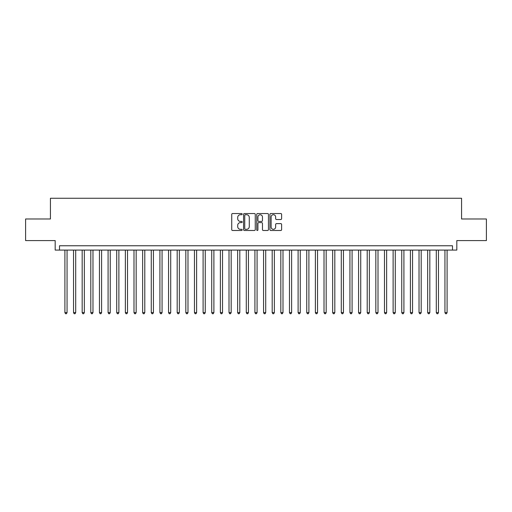 <?xml version="1.0" encoding="UTF-8"?>
<svg xmlns="http://www.w3.org/2000/svg" width="512" height="512" viewBox="0 0 512 512"><rect width="100%" height="100%" fill="white"/><g stroke="black" fill="none" stroke-linecap="round" stroke-linejoin="round"><path stroke-width="0.77" d="M242.182 214.125A0.595 0.595 0 0 0 241.587 213.536L232.582 213.536A0.845 0.845 0 0 0 231.731 214.381L231.731 229.645A0.845 0.845 0 0 0 232.582 230.49L241.587 230.49A0.595 0.595 0 0 0 242.182 229.894A0.595 0.595 0 0 0 241.587 229.306L240.422 229.306A2.714 2.714 0 0 1 237.709 226.592L237.709 225.318A2.714 2.714 0 0 1 240.422 222.605L241.587 222.605A0.595 0.595 0 0 0 242.182 222.01A0.595 0.595 0 0 0 241.587 221.421L240.422 221.421A2.714 2.714 0 0 1 237.709 218.707L237.709 217.434A2.714 2.714 0 0 1 240.422 214.72L241.587 214.72A0.595 0.595 0 0 0 242.182 214.125M280.774 219.514A0.845 0.845 0 0 0 281.626 218.662L281.626 214.381A0.845 0.845 0 0 0 280.774 213.536L270.771 213.536A0.845 0.845 0 0 0 269.926 214.381L269.926 229.645A0.845 0.845 0 0 0 270.771 230.49L280.774 230.49A0.845 0.845 0 0 0 281.626 229.645L281.626 224.474A0.845 0.845 0 0 0 280.774 223.622L276.493 223.622A0.845 0.845 0 0 0 275.648 224.474L275.648 227.034A2.266 2.266 0 0 1 273.382 229.306A2.266 2.266 0 0 1 271.11 227.034L271.11 216.992A2.266 2.266 0 0 1 273.382 214.72A2.266 2.266 0 0 1 275.648 216.992L275.648 218.662A0.845 0.845 0 0 0 276.493 219.514L280.774 219.514M452.499 250.086L456.819 250.086L456.819 240.582L486.4 240.582L486.4 218.989L461.568 218.989L461.568 198.259L50.432 198.259L50.432 218.989L25.6 218.989L25.6 240.582L55.181 240.582L55.181 250.086L452.499 250.086L452.499 245.766L59.501 245.766L59.501 250.086M255.258 214.381A0.845 0.845 0 0 0 254.413 213.536L244.403 213.536A0.845 0.845 0 0 0 243.558 214.381L243.558 229.645A0.845 0.845 0 0 0 244.403 230.49L254.413 230.49A0.845 0.845 0 0 0 255.258 229.645L255.258 214.381M257.587 213.536L267.597 213.536A0.845 0.845 0 0 1 268.442 214.381L268.442 229.645A0.845 0.845 0 0 1 267.597 230.49L263.315 230.49A0.845 0.845 0 0 1 262.464 229.645L262.464 223.456A0.845 0.845 0 0 0 261.619 222.605L258.778 222.605A0.845 0.845 0 0 0 257.926 223.456L257.926 229.894A0.595 0.595 0 0 1 257.338 230.49A0.595 0.595 0 0 1 256.742 229.894L256.742 214.381A0.845 0.845 0 0 1 257.587 213.536M245.338 214.72A0.595 0.595 0 0 0 244.742 215.315L244.742 228.71A0.595 0.595 0 0 0 245.338 229.306L246.566 229.306A2.714 2.714 0 0 0 249.28 226.592L249.28 217.434A2.714 2.714 0 0 0 246.566 214.72L245.338 214.72M262.464 217.03A2.266 2.266 0 0 0 260.198 214.765A2.266 2.266 0 0 0 257.926 217.03L257.926 220.57A0.845 0.845 0 0 0 258.778 221.421L261.619 221.421A0.845 0.845 0 0 0 262.464 220.57L262.464 217.03M64.902 250.086L64.902 312.614L67.059 312.614L67.059 250.086M67.059 312.614L66.413 313.741L65.549 313.741L64.902 312.614M73.536 250.086L73.536 312.614L75.699 312.614L75.699 250.086M75.699 312.614L75.046 313.741L74.182 313.741L73.536 312.614M82.176 250.086L82.176 312.614L84.333 312.614L84.333 250.086M84.333 312.614L83.686 313.741L82.822 313.741L82.176 312.614M90.81 250.086L90.81 312.614L92.973 312.614L92.973 250.086M92.973 312.614L92.32 313.741L91.462 313.741L90.81 312.614M99.45 250.086L99.45 312.614L101.606 312.614L101.606 250.086M101.606 312.614L100.96 313.741L100.096 313.741L99.45 312.614M108.083 250.086L108.083 312.614L110.246 312.614L110.246 250.086M110.246 312.614L109.6 313.741L108.736 313.741L108.083 312.614M116.723 250.086L116.723 312.614L118.88 312.614L118.88 250.086M118.88 312.614L118.234 313.741L117.37 313.741L116.723 312.614M125.363 250.086L125.363 312.614L127.52 312.614L127.52 250.086M127.52 312.614L126.874 313.741L126.01 313.741L125.363 312.614M133.997 250.086L133.997 312.614L136.16 312.614L136.16 250.086M136.16 312.614L135.507 313.741L134.643 313.741L133.997 312.614M142.637 250.086L142.637 312.614L144.794 312.614L144.794 250.086M144.794 312.614L144.147 313.741L143.283 313.741L142.637 312.614M151.27 250.086L151.27 312.614L153.434 312.614L153.434 250.086M153.434 312.614L152.787 313.741L151.923 313.741L151.27 312.614M159.91 250.086L159.91 312.614L162.067 312.614L162.067 250.086M162.067 312.614L161.421 313.741L160.557 313.741L159.91 312.614M168.55 250.086L168.55 312.614L170.707 312.614L170.707 250.086M170.707 312.614L170.061 313.741L169.197 313.741L168.55 312.614M177.184 250.086L177.184 312.614L179.341 312.614L179.341 250.086M179.341 312.614L178.694 313.741L177.83 313.741L177.184 312.614M185.824 250.086L185.824 312.614L187.981 312.614L187.981 250.086M187.981 312.614L187.334 313.741L186.47 313.741L185.824 312.614M194.458 250.086L194.458 312.614L196.621 312.614L196.621 250.086M196.621 312.614L195.968 313.741L195.104 313.741L194.458 312.614M203.098 250.086L203.098 312.614L205.254 312.614L205.254 250.086M205.254 312.614L204.608 313.741L203.744 313.741L203.098 312.614M211.731 250.086L211.731 312.614L213.894 312.614L213.894 250.086M213.894 312.614L213.248 313.741L212.384 313.741L211.731 312.614M220.371 250.086L220.371 312.614L222.528 312.614L222.528 250.086M222.528 312.614L221.882 313.741L221.018 313.741L220.371 312.614M229.011 250.086L229.011 312.614L231.168 312.614L231.168 250.086M231.168 312.614L230.522 313.741L229.658 313.741L229.011 312.614M237.645 250.086L237.645 312.614L239.808 312.614L239.808 250.086M239.808 312.614L239.155 313.741L238.291 313.741L237.645 312.614M246.285 250.086L246.285 312.614L248.442 312.614L248.442 250.086M248.442 312.614L247.795 313.741L246.931 313.741L246.285 312.614M254.918 250.086L254.918 312.614L257.082 312.614L257.082 250.086M257.082 312.614L256.429 313.741L255.571 313.741L254.918 312.614M263.558 250.086L263.558 312.614L265.715 312.614L265.715 250.086M265.715 312.614L265.069 313.741L264.205 313.741L263.558 312.614M272.192 250.086L272.192 312.614L274.355 312.614L274.355 250.086M274.355 312.614L273.709 313.741L272.845 313.741L272.192 312.614M280.832 250.086L280.832 312.614L282.989 312.614L282.989 250.086M282.989 312.614L282.342 313.741L281.478 313.741L280.832 312.614M289.472 250.086L289.472 312.614L291.629 312.614L291.629 250.086M291.629 312.614L290.982 313.741L290.118 313.741L289.472 312.614M298.106 250.086L298.106 312.614L300.269 312.614L300.269 250.086M300.269 312.614L299.616 313.741L298.752 313.741L298.106 312.614M306.746 250.086L306.746 312.614L308.902 312.614L308.902 250.086M308.902 312.614L308.256 313.741L307.392 313.741L306.746 312.614M315.379 250.086L315.379 312.614L317.542 312.614L317.542 250.086M317.542 312.614L316.896 313.741L316.032 313.741L315.379 312.614M324.019 250.086L324.019 312.614L326.176 312.614L326.176 250.086M326.176 312.614L325.53 313.741L324.666 313.741L324.019 312.614M332.659 250.086L332.659 312.614L334.816 312.614L334.816 250.086M334.816 312.614L334.17 313.741L333.306 313.741L332.659 312.614M341.293 250.086L341.293 312.614L343.45 312.614L343.45 250.086M343.45 312.614L342.803 313.741L341.939 313.741L341.293 312.614M349.933 250.086L349.933 312.614L352.09 312.614L352.09 250.086M352.09 312.614L351.443 313.741L350.579 313.741L349.933 312.614M358.566 250.086L358.566 312.614L360.73 312.614L360.73 250.086M360.73 312.614L360.077 313.741L359.213 313.741L358.566 312.614M367.206 250.086L367.206 312.614L369.363 312.614L369.363 250.086M369.363 312.614L368.717 313.741L367.853 313.741L367.206 312.614M375.84 250.086L375.84 312.614L378.003 312.614L378.003 250.086M378.003 312.614L377.357 313.741L376.493 313.741L375.84 312.614M384.48 250.086L384.48 312.614L386.637 312.614L386.637 250.086M386.637 312.614L385.99 313.741L385.126 313.741L384.48 312.614M393.12 250.086L393.12 312.614L395.277 312.614L395.277 250.086M395.277 312.614L394.63 313.741L393.766 313.741L393.12 312.614M401.754 250.086L401.754 312.614L403.917 312.614L403.917 250.086M403.917 312.614L403.264 313.741L402.4 313.741L401.754 312.614M410.394 250.086L410.394 312.614L412.55 312.614L412.55 250.086M412.55 312.614L411.904 313.741L411.04 313.741L410.394 312.614M419.027 250.086L419.027 312.614L421.19 312.614L421.19 250.086M421.19 312.614L420.538 313.741L419.68 313.741L419.027 312.614M427.667 250.086L427.667 312.614L429.824 312.614L429.824 250.086M429.824 312.614L429.178 313.741L428.314 313.741L427.667 312.614M436.301 250.086L436.301 312.614L438.464 312.614L438.464 250.086M438.464 312.614L437.818 313.741L436.954 313.741L436.301 312.614M444.941 250.086L444.941 312.614L447.098 312.614L447.098 250.086M447.098 312.614L446.451 313.741L445.587 313.741L444.941 312.614"/></g></svg>
